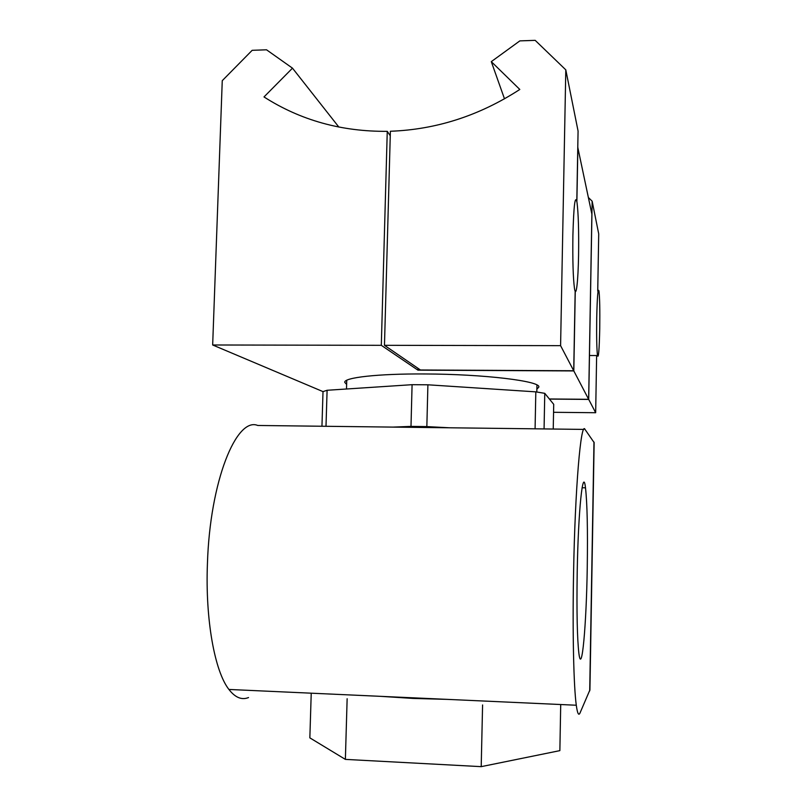 <?xml version="1.0" encoding="UTF-8"?>
<svg xmlns="http://www.w3.org/2000/svg" width="807" height="807" viewBox="0 0 807 807"><rect width="100%" height="100%" fill="white"/><g stroke="black" fill="none" stroke-linecap="round" stroke-linejoin="round"><path stroke-width="1.21" d="M397.195 427.155L445.04 427.73M560.714 704.531L559.866 750.631L481.204 766.65L345.376 759.387L309.848 737.86L311.23 693.193M347.141 698.731L345.376 759.387M482.586 704.955L481.204 766.65M596.716 318.008C596.474 336.64 596.736 349.149 597.493 355.544C598.512 358.923 599.268 349.905 599.742 328.499C599.984 310.17 599.732 297.692 598.965 291.075C597.977 287.433 597.22 296.411 596.716 318.008M321.953 426.247L323.012 391.617L212.665 344.982L222.258 80.67L252.177 50.306L266.532 49.802L292.487 68.161L264 96.941C300.446 120.263 341.532 131.723 387.259 131.329L390.265 135.778M544.069 428.931L544.765 393.332L553.713 404.327L553.239 429.042M449.297 427.781L426.842 426.59L427.902 384.798L535.818 391.859L535.081 428.82M325.998 426.298L327.097 390.275L412.084 384.687L410.995 426.399L392.989 427.105M327.097 390.275L323.012 391.617M427.902 384.798L412.084 384.687M544.765 393.332L535.818 391.859M426.842 426.59L410.995 426.399M491.292 61.645L519.849 40.885L535.182 40.35L565.798 69.856L560.593 345.658L384.465 345.315L390.386 131.259C436.315 129.574 479.459 115.633 519.809 89.456L491.292 61.645L504.496 98.837M565.798 69.856L578.074 131.047L576.803 201.185M575.169 291.216L573.716 370.756L420.437 369.989L384.465 345.315M573.716 370.756L560.593 345.658M588.394 197.513L592.156 201.215L588.707 399.415L549.446 399.092M592.156 201.215L598.713 233.869L597.735 291.075M596.635 355.534L595.667 412.72L553.562 412.296M595.667 412.72L588.707 399.415M577.197 572.748C576.622 611.877 577.197 638.791 578.901 653.499C581.847 676.569 586.396 624.648 587.244 567.926C587.809 530.028 587.234 503.326 585.499 487.821C583.017 465.79 578.226 509.772 577.197 572.748M447.3 699.376L413.113 698.428L380.894 696.36M594.144 442.609L585.014 429.425C580.99 420.296 575.008 487.832 573.545 574.503C572.445 633.061 573.706 686.918 576.289 705.237C577.429 713.479 578.68 716.041 580.041 712.924L589.917 689.904M248.536 697.551C241.737 700.284 235.2 697.591 228.916 689.45C214.682 671.343 205.22 619.554 207.429 563.649C209.951 480.932 236.522 416.563 257.756 425.471L583.774 429.405M536.867 389.186L538.824 387.098C541.053 381.176 483.887 374.115 424.875 373.964C378.029 373.631 343.671 377.595 344.76 382.357L346.627 384.435M577.782 147.358L591.874 214.107L588.646 399.304L549.355 398.971M575.26 291.377L573.807 370.927L417.925 370.151L417.976 368.305M577.873 147.358L576.884 201.629M417.925 370.151L381.308 345.315L387.259 131.329M338.859 127.072L292.487 68.161M381.308 345.315L212.665 344.982M588.646 399.304L573.807 370.927M572.899 235.382C572.577 260.025 573.091 277.658 574.453 288.281C576.077 299.357 578.145 281.623 578.579 255.093C578.901 230.963 578.377 213.391 577.005 202.355C575.109 194.194 573.737 205.2 572.899 235.382M593.972 442.044L589.705 690.913M597.493 355.544L589.473 355.514M536.948 385.02L536.806 392M346.748 380.279L346.496 389.004M576.289 705.237L228.916 689.45M594.144 442.508L589.917 690.086M582.099 487.751L585.499 487.821"/></g></svg>

